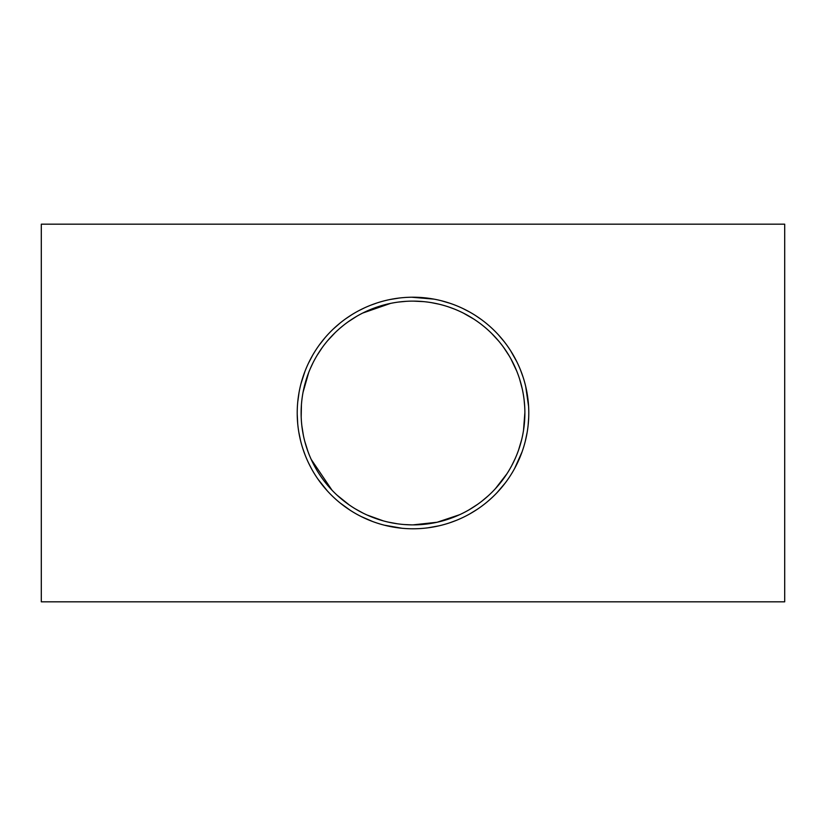 <?xml version="1.0" encoding="UTF-8"?>
<svg xmlns="http://www.w3.org/2000/svg" width="826" height="826" viewBox="0 0 826 826"><rect width="100%" height="100%" fill="white"/><g stroke="black" fill="none" stroke-linecap="round" stroke-linejoin="round"><path stroke-width="1.24" d="M413 524.882A111.882 111.882 0 0 1 301.118 413A111.882 111.882 0 0 1 413 301.118A111.882 111.882 0 0 1 524.882 413A111.882 111.882 0 0 1 413 524.882L437.119 522.249L459.535 514.743M469.127 509.787L477.738 504.252M481.971 501.093L488.125 495.91M495.394 488.693L506.947 473.763M511.655 465.771L514.98 459.019M518.583 450.015L521.702 439.504M523.498 430.532L524.882 412.515M524.706 406.671L524.076 399.588M522.259 388.912L519.626 379.113M516.735 371.091L510.912 358.866M509.239 355.934L503.715 347.519M498.697 341.076L491.666 333.446M486.659 328.789L484.924 327.303M473.67 319.001L463.365 313.095M454.207 308.986L449.148 307.117M438.874 304.154L431.43 302.646M423.604 301.624L413.341 301.118M406.113 301.335L398.576 302.048M390.543 303.4L362.769 313.033M356.667 316.337L348.304 321.727M343.017 325.712L339.816 328.376M335.088 332.702L327.777 340.519M322.088 347.787L317.236 355.159M312.982 362.851L310.225 368.788M308.676 372.588L303.059 392.247M301.418 404.864L301.191 417.14M301.841 425.741L303.379 435.374M304.773 441.352L307.933 451.45M311.206 459.421L331.99 490.169M337.008 495.115L349.171 504.882M355.211 508.806L363.161 513.173M367.054 515.011L383.316 520.876M388.168 522.094L397.523 523.808M404.317 524.541L411.627 524.871M402.097 528.268L384.338 525.181M372.722 521.557L361.065 516.487M350.172 510.251L340.095 502.951M327.313 490.871L318.051 479.266M311.319 468.383L308.387 462.632M305.176 455.198L302.801 448.518M300.54 440.557L298.826 432.235M297.69 423.501L297.226 414.218M297.742 401.973L299.053 392.433M300.963 383.76L304.97 371.349M308.552 363.037L312.724 355.118M319.043 345.33L324.938 337.824M333.498 328.831L339.992 323.131M345.949 318.609L351.587 314.851M359.155 310.504L364.297 307.953M370.895 305.145L376.708 303.049M390.182 299.487L399.516 298M411.668 297.226L434.001 299.136M441.001 300.654L450.056 303.307M462.797 308.47L469.674 312.032M476.003 315.862L481.31 319.517M498.594 335.036L504.232 341.706M510.654 350.792L516.808 361.716M520.494 369.965L523.085 377.131M525.718 386.537L528.588 406.34M528.702 417.502L528.113 425.483M527.133 432.483L525.346 441.022M522.042 451.925L514.598 468.538M505.233 482.993L497.128 492.554M491.821 497.81L487.681 501.485M477.263 509.312L469.901 513.834M456.458 520.318L449.52 522.879M439.102 525.801L428.116 527.793M528.785 413A115.785 115.785 0 0 1 413 528.785A115.785 115.785 0 0 1 297.215 413A115.785 115.785 0 0 1 413 297.215A115.785 115.785 0 0 1 528.785 413M41.3 601.824L41.3 224.176L784.7 224.176L784.7 601.824L41.3 601.824"/></g></svg>
